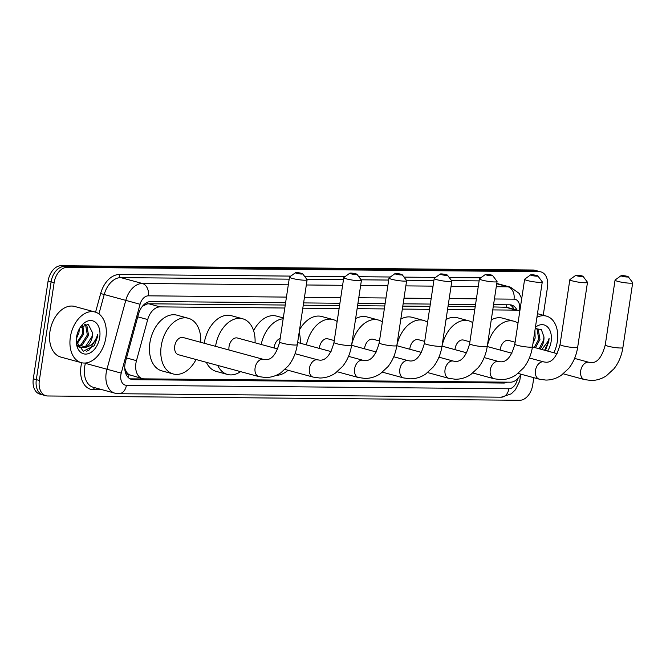 <?xml version="1.0" encoding="UTF-8"?>
<svg xmlns="http://www.w3.org/2000/svg" width="666" height="666" viewBox="0 0 666 666"><rect width="100%" height="100%" fill="white"/><g stroke="black" fill="none" stroke-linecap="round" stroke-linejoin="round"><path stroke-width="1" d="M284.798 308.017L160.14 306.884A15.743 10.473 105.2 0 0 147.71 319.547L136.472 360.656A15.743 10.473 105.2 0 0 135.906 363.336A15.743 10.473 105.2 0 0 142.441 378.621A15.743 10.473 105.2 0 0 144.239 378.862L510.331 382.201A15.743 10.473 105.2 0 0 520.945 374.184M124.75 368.181L126.24 371.545A5.245 3.488 105.2 0 0 129.037 374.717A15.743 11.58 90.5 0 1 128.371 377.63M129.037 374.717L129.221 374.717A15.743 10.473 -74.8 0 1 126.24 371.545M285.248 305.036L148.776 303.796L146.995 303.987L142.391 306.335M519.813 311.147A15.743 10.473 105.2 0 0 518.015 310.373L506.585 307.267L493.223 306.926M475.199 306.768L448.01 306.518M429.986 306.352L402.797 306.11M384.773 305.944L357.584 305.694M339.56 305.528L303.271 305.203M129.221 374.717L142.441 378.621M518.015 310.373A15.743 10.473 105.2 0 0 516.217 310.131L492.765 309.915M474.75 309.748L447.552 309.507M429.537 309.34L402.339 309.091M384.324 308.924L357.126 308.683M339.111 308.516L302.814 308.183M285.597 302.747L150.907 301.523A15.743 10.473 105.2 0 0 138.478 314.185L125.558 361.463A15.743 10.473 105.2 0 0 124.983 364.135A15.743 10.473 105.2 0 0 131.518 379.42A15.743 10.473 105.2 0 0 133.317 379.67L503.687 383.042A15.743 10.473 105.2 0 0 507.417 382.176M501.948 382.126A15.743 10.473 -74.8 0 1 500.666 382.217L130.295 378.846A15.743 10.473 -74.8 0 1 130.053 378.837M533.807 377.689L532.708 384.948A15.743 10.473 -74.8 0 1 519.713 400.283L47.677 395.979A15.743 10.473 -74.8 0 1 45.879 395.737A15.743 10.473 -74.8 0 1 39.344 380.452L54.129 282.7A15.743 10.473 -74.8 0 1 67.133 267.366L539.16 271.661A15.743 10.473 -74.8 0 1 540.958 271.911A15.743 10.473 -74.8 0 1 547.494 287.196L543.248 315.251M45.879 395.737L39.827 394.089A15.743 10.473 -74.8 0 1 33.3 378.804L48.085 281.052L51.107 281.876A15.743 10.473 -74.8 0 1 64.103 266.542L536.138 270.837A15.743 10.473 -74.8 0 1 537.937 271.087A15.743 10.473 -74.8 0 0 536.138 270.837L64.103 266.542A15.743 10.473 -74.8 0 0 51.107 281.876L36.322 379.628L51.107 281.876L54.129 282.7M42.857 394.913A15.743 10.473 -74.8 0 1 36.322 379.628A15.743 10.473 -74.8 0 0 42.857 394.913M516.958 310.09A15.743 10.473 105.2 0 0 511.546 305.036A15.743 10.473 105.2 0 0 509.748 304.795L493.564 304.645M475.549 304.479L448.351 304.229M430.336 304.071L403.138 303.821M385.123 303.654L357.925 303.405M339.91 303.246L303.613 302.913M509.99 304.795A15.743 10.473 -74.8 0 1 513.936 309.265M48.085 281.052A15.743 10.473 -74.8 0 1 61.081 265.717L533.116 270.021A15.743 10.473 -74.8 0 1 534.915 270.263L540.958 271.911M105.894 337.487A26.232 17.449 -74.8 0 1 81.235 362.637A26.232 17.449 -74.8 0 1 70.346 337.163A26.232 17.449 -74.8 0 1 95.013 312.013A26.232 17.449 -74.8 0 1 105.894 337.487M81.235 362.637L60.822 357.076A26.232 17.449 -74.8 0 1 49.942 331.601A26.232 17.449 -74.8 0 1 74.6 306.452L95.013 312.013M78.072 346.062L81.002 344.813L87.338 334.998L85.648 325.108L84.64 324.275M78.588 346.503L82.201 345.138L88.536 335.323L86.846 325.433L84.957 324.184M76.565 343.256L82.542 333.691L82.068 325.691M76.798 344.189L83.741 334.016L82.825 325.158M76.349 338.753L78.938 332.709L79.321 328.912M77.614 346.337L79.654 347.302M80.261 347.444L85.797 346.12L92.141 336.305L92.524 332.734L88.245 324.317L80.053 327.73M92.524 332.734A11.855 7.884 -74.8 0 1 92.374 336.363A11.855 7.884 -74.8 0 1 85.032 347.427L80.852 347.635L77.015 344.871M77.006 334.856L77.706 332.534M76.532 337.212A17.108 11.38 -74.8 0 1 80.378 327.164A17.108 11.38 -74.8 0 1 94.197 321.445A17.108 11.38 -74.8 0 1 99.709 337.429A17.108 11.38 -74.8 0 1 87.338 353.921A17.108 11.38 -74.8 0 1 76.299 342.158A17.108 11.38 -74.8 0 1 76.532 337.212M76.265 341.367L83.258 351.24L94.247 345.712L97.419 337.096L97.661 334.307L96.803 337.004C94.272 343.065 90.351 346.536 85.032 347.427M86.688 351.24L89.261 349.925L97.286 337.063L97.661 334.307M301.715 274.042A3.671 0.475 8.6 0 0 302.68 273.801A3.671 0.475 8.6 0 0 300.216 273.035A3.671 0.475 8.6 0 0 296.42 272.602A3.671 0.475 8.6 0 0 295.479 272.719A3.671 0.475 8.6 0 0 297.486 273.51A3.671 0.475 8.6 0 0 301.715 274.042M302.68 273.801L307.059 279.645A8.916 1.149 -171.4 0 1 307.109 279.795A8.916 1.149 -171.4 0 1 304.72 280.211A8.916 1.149 -171.4 0 1 294.963 279.046A8.916 1.149 -171.4 0 1 289.469 277.131A8.916 1.149 -171.4 0 1 289.568 276.998L295.479 272.719M258.799 376.59A8.916 5.936 105.2 0 1 255.095 367.932A8.916 5.936 105.2 0 1 262.462 359.24A8.916 5.936 105.2 0 1 263.478 359.382L183.117 337.512A8.916 5.936 105.2 0 0 174.733 346.062A8.916 5.936 105.2 0 0 178.438 354.728L258.799 376.59L265.443 377.514C270.954 377.522 276.09 375.949 280.861 372.785L288.436 365.751C293.098 359.798 296.054 352.755 297.302 344.622L307.109 279.795M196.054 359.515A28.854 19.197 -74.8 0 1 173.202 373.959A28.854 19.197 -74.8 0 1 161.23 345.937A28.854 19.197 -74.8 0 1 188.353 318.273A28.854 19.197 -74.8 0 1 200.732 342.307M173.202 373.959L161.863 370.879A28.854 19.197 -74.8 0 1 149.892 342.857A28.854 19.197 -74.8 0 1 177.014 315.185L188.353 318.273M356.027 274.534A3.671 0.475 8.6 0 0 356.993 274.3A3.671 0.475 8.6 0 0 354.528 273.535A3.671 0.475 8.6 0 0 350.732 273.093A3.671 0.475 8.6 0 0 349.792 273.21A3.671 0.475 8.6 0 0 351.798 274.009A3.671 0.475 8.6 0 0 356.027 274.534M356.993 274.3L361.372 280.136A8.916 1.149 -171.4 0 1 361.422 280.294A8.916 1.149 -171.4 0 1 359.032 280.711A8.916 1.149 -171.4 0 1 349.275 279.537A8.916 1.149 -171.4 0 1 343.781 277.622A8.916 1.149 -171.4 0 1 343.881 277.489L349.792 273.21M277.747 348.976L237.429 338.003A8.916 5.936 105.2 0 0 229.046 346.561A8.916 5.936 105.2 0 0 229.012 350M240.568 371.628A28.854 19.197 -74.8 0 1 227.514 374.459A28.854 19.197 -74.8 0 1 217.699 365.409M227.514 374.459L216.175 371.37A28.854 19.197 -74.8 0 1 206.36 362.321M215.559 346.337A28.854 19.197 -74.8 0 1 242.665 318.773A28.854 19.197 -74.8 0 1 255.045 342.799M204.212 343.256A28.854 19.197 -74.8 0 1 231.327 315.684L242.665 318.773M401.24 274.95A3.671 0.475 8.6 0 0 402.206 274.708A3.671 0.475 8.6 0 0 399.742 273.942A3.671 0.475 8.6 0 0 395.945 273.51A3.671 0.475 8.6 0 0 395.005 273.618A3.671 0.475 8.6 0 0 397.011 274.417A3.671 0.475 8.6 0 0 401.24 274.95M402.206 274.708L406.585 280.544A8.916 1.149 -171.4 0 1 406.635 280.702A8.916 1.149 -171.4 0 1 404.245 281.119A8.916 1.149 -171.4 0 1 394.488 279.945A8.916 1.149 -171.4 0 1 388.994 278.038A8.916 1.149 -171.4 0 1 389.094 277.905L395.005 273.618M280.186 338.503A8.916 5.936 105.2 0 0 274.259 346.969A8.916 5.936 105.2 0 0 274.151 347.993M288.053 370.271A28.854 19.197 -74.8 0 1 276.199 375.324M261.18 344.472A28.854 19.197 -74.8 0 1 283.175 318.789M299.176 332.267A28.854 19.197 -74.8 0 1 300.258 343.215M253.613 330.694A28.854 19.197 -74.8 0 1 276.54 316.092L283.3 317.932M446.453 275.358A3.671 0.475 8.6 0 0 447.419 275.125A3.671 0.475 8.6 0 0 444.955 274.359A3.671 0.475 8.6 0 0 441.158 273.917A3.671 0.475 8.6 0 0 440.218 274.034A3.671 0.475 8.6 0 0 442.224 274.833A3.671 0.475 8.6 0 0 446.453 275.358M447.419 275.125L451.798 280.96A8.916 1.149 -171.4 0 1 451.848 281.119A8.916 1.149 -171.4 0 1 449.458 281.535A8.916 1.149 -171.4 0 1 439.702 280.361A8.916 1.149 -171.4 0 1 434.207 278.446A8.916 1.149 -171.4 0 1 434.307 278.313L440.218 274.034M334.265 340.576L327.855 338.827A8.916 5.936 105.2 0 0 319.472 347.386A8.916 5.936 105.2 0 0 319.364 348.41M306.393 344.88A28.854 19.197 -74.8 0 1 333.092 319.588A28.854 19.197 -74.8 0 1 337.146 321.495M299.558 329.745A28.854 19.197 -74.8 0 1 321.753 316.508L333.092 319.588M491.666 275.774A3.671 0.475 8.6 0 0 492.632 275.533A3.671 0.475 8.6 0 0 490.168 274.767A3.671 0.475 8.6 0 0 486.371 274.334A3.671 0.475 8.6 0 0 485.431 274.442A3.671 0.475 8.6 0 0 487.437 275.241A3.671 0.475 8.6 0 0 491.666 275.774M492.632 275.533L497.011 281.368A8.916 1.149 -171.4 0 1 497.061 281.527A8.916 1.149 -171.4 0 1 494.672 281.943A8.916 1.149 -171.4 0 1 484.915 280.769A8.916 1.149 -171.4 0 1 479.42 278.863A8.916 1.149 -171.4 0 1 479.52 278.729L485.431 274.442M379.478 340.984L373.068 339.244A8.916 5.936 105.2 0 0 364.685 347.794A8.916 5.936 105.2 0 0 364.577 348.817M376.29 352.006L351.59 345.288A28.854 19.197 -74.8 0 1 378.305 320.005A28.854 19.197 -74.8 0 1 382.359 321.911M355.619 318.689A28.854 19.197 -74.8 0 1 366.966 316.916L378.305 320.005M536.879 276.182A3.671 0.475 8.6 0 0 537.845 275.949A3.671 0.475 8.6 0 0 535.381 275.183A3.671 0.475 8.6 0 0 531.585 274.742A3.671 0.475 8.6 0 0 530.644 274.858A3.671 0.475 8.6 0 0 532.65 275.657A3.671 0.475 8.6 0 0 536.879 276.182M537.845 275.949L542.224 281.785A8.916 1.149 -171.4 0 1 542.274 281.943A8.916 1.149 -171.4 0 1 539.885 282.359A8.916 1.149 -171.4 0 1 530.128 281.185A8.916 1.149 -171.4 0 1 524.633 279.27A8.916 1.149 -171.4 0 1 524.733 279.137L530.644 274.858M424.692 341.4L418.281 339.652A8.916 5.936 105.2 0 0 409.898 348.201A8.916 5.936 105.2 0 0 409.79 349.234M421.503 352.422L396.803 345.704A28.854 19.197 -74.8 0 1 423.518 320.413A28.854 19.197 -74.8 0 1 427.572 322.319M400.832 319.097A28.854 19.197 -74.8 0 1 412.179 317.332L423.518 320.413M582.092 276.59A3.671 0.475 8.6 0 0 583.058 276.357A3.671 0.475 8.6 0 0 580.594 275.591A3.671 0.475 8.6 0 0 576.798 275.158A3.671 0.475 8.6 0 0 575.857 275.266A3.671 0.475 8.6 0 0 577.863 276.065A3.671 0.475 8.6 0 0 582.092 276.59M583.058 276.357L587.437 282.193A8.916 1.149 -171.4 0 1 587.487 282.351A8.916 1.149 -171.4 0 1 585.098 282.767A8.916 1.149 -171.4 0 1 575.341 281.593A8.916 1.149 -171.4 0 1 569.846 279.687A8.916 1.149 -171.4 0 1 569.946 279.554L575.857 275.266M469.905 341.808L463.494 340.068A8.916 5.936 105.2 0 0 455.111 348.618A8.916 5.936 105.2 0 0 455.003 349.642M466.716 352.83L442.016 346.112A28.854 19.197 -74.8 0 1 468.731 320.829A28.854 19.197 -74.8 0 1 472.785 322.735M446.045 319.514A28.854 19.197 -74.8 0 1 457.392 317.74L468.731 320.829M627.305 277.006A3.671 0.475 8.6 0 0 628.271 276.773A3.671 0.475 8.6 0 0 625.807 276.007A3.671 0.475 8.6 0 0 622.011 275.566A3.671 0.475 8.6 0 0 621.07 275.682A3.671 0.475 8.6 0 0 623.076 276.482A3.671 0.475 8.6 0 0 627.305 277.006M628.271 276.773L632.65 282.609A8.916 1.149 -171.4 0 1 632.7 282.767A8.916 1.149 -171.4 0 1 630.311 283.175A8.916 1.149 -171.4 0 1 620.554 282.009A8.916 1.149 -171.4 0 1 615.059 280.095A8.916 1.149 -171.4 0 1 615.159 279.961L621.07 275.682M515.118 342.224L508.707 340.476A8.916 5.936 105.2 0 0 500.324 349.026A8.916 5.936 105.2 0 0 500.216 350.058M487.246 346.528A28.854 19.197 -74.8 0 1 513.944 321.237A28.854 19.197 -74.8 0 1 517.998 323.143M491.258 319.921A28.854 19.197 -74.8 0 1 502.605 318.157L513.944 321.237M536.929 317.299A26.232 17.449 -74.8 0 1 546.428 316.117A26.232 17.449 -74.8 0 1 557.317 341.591A26.232 17.449 -74.8 0 1 553.854 352.764M534.265 347.436L538.761 339.111L537.062 329.22L536.055 328.388M535.464 347.76L539.96 339.435L538.261 329.545L536.38 328.296M533.633 339.061L534.34 334.399M532.95 343.589L535.156 338.128L534.906 330.661M539.069 348.734L543.556 340.409L543.939 336.846L541.308 329.454L535.198 328.729M543.939 336.846A11.855 7.884 -74.8 0 1 543.797 340.476A11.855 7.884 -74.8 0 1 539.935 348.976M535.422 327.256A17.108 11.38 -74.8 0 1 547.327 326.765A17.108 11.38 -74.8 0 1 551.132 341.541A17.108 11.38 -74.8 0 1 547.627 351.065M545.662 349.825L548.834 341.208L549.075 338.411L548.218 341.117L541.833 349.492M544.63 350.249L548.701 341.167L549.075 338.411M126.515 357.95L136.472 360.656M147.111 302.422A15.743 11.58 90.5 0 1 146.995 303.987M506.718 304.762A15.743 11.58 90.5 0 1 506.585 307.267M137.754 316.833L147.71 319.547M148.776 303.796L160.14 306.884M504.845 307.034L516.217 310.131M130.295 378.846L133.317 379.67M286.455 297.094L148.351 295.829A10.489 6.976 105.2 0 0 140.068 304.27L121.237 373.135A10.489 6.976 105.2 0 0 120.862 374.916A10.489 6.976 105.2 0 0 126.415 385.273L508.874 388.761A10.489 6.976 105.2 0 0 517.482 378.904M114.902 393.181A20.987 13.961 -74.8 0 1 106.194 372.802A20.987 13.961 -74.8 0 1 106.951 369.23L85.406 363.361A20.987 13.961 105.2 0 0 84.649 366.933A20.987 13.961 105.2 0 0 93.357 387.312L114.902 393.181L118.756 393.714A10.489 7.717 -89.5 0 0 126.415 385.273M118.756 393.714L501.223 397.194L511.263 393.839L515.376 389.818L519.696 381.135L520.637 375A10.489 2.664 -178.3 0 1 519.921 375.924M102.431 389.785L93.473 389.702A2.622 1.931 90.5 0 1 94.805 387.712M93.473 389.702A23.61 15.709 -74.8 0 1 80.977 366.408A23.61 15.709 -74.8 0 1 81.735 362.762M95.563 312.171L100.658 293.523A23.61 15.709 -74.8 0 1 119.306 274.534L290.809 276.099M304.495 276.224L345.121 276.59M358.808 276.715L390.334 277.006M404.021 277.131L435.547 277.414M449.234 277.539L480.76 277.83M67.133 267.366L61.081 265.717M39.344 380.452L33.3 378.804M539.16 271.661L533.116 270.021M121.237 373.135L106.951 369.23L125.774 300.366L104.229 294.505L98.926 313.902M140.068 304.27L125.774 300.366A20.987 13.961 -74.8 0 1 142.349 283.483L120.804 277.622A20.987 13.961 105.2 0 0 104.229 294.505L100.658 293.523M85.506 362.995L84.232 363.045M496.278 286.713L508.016 286.813L496.728 283.741M519.638 311.047L519.73 307.734A10.489 6.976 105.2 0 0 514.019 299.159A10.489 7.717 -89.5 0 0 508.016 286.813A20.987 13.961 -74.8 0 1 510.414 287.146L496.769 283.433M148.351 295.829A10.489 7.717 -89.5 0 0 142.349 283.483L288.311 284.815M306.327 284.981L342.624 285.306M360.639 285.473L387.837 285.722M405.852 285.889L433.05 286.13M451.065 286.297L478.263 286.546M479.12 280.885L451.556 280.636M433.907 280.478L406.343 280.228M388.694 280.061L361.13 279.812M343.481 279.653L306.818 279.32M289.169 279.154L120.804 277.622A2.622 1.931 90.5 0 1 119.306 274.534M514.019 299.159L494.422 298.984M476.406 298.818L449.209 298.576M431.193 298.41L403.996 298.16M385.98 297.993L358.783 297.752M340.767 297.585L304.47 297.252M520.354 307.567A10.489 2.664 -178.3 0 1 519.73 307.734M501.223 397.194A10.489 7.717 -89.5 0 0 508.874 388.761M500.666 382.217L503.687 383.042M263.478 359.382L265.601 359.673C271.745 359.981 276.432 354.071 279.67 341.958A8.916 1.149 8.6 0 0 285.156 343.864A8.916 1.149 8.6 0 0 294.913 345.038A8.916 1.149 8.6 0 0 297.302 344.622M295.046 353.688L317.79 359.873A8.916 5.936 105.2 0 0 316.775 359.732A8.916 5.936 105.2 0 0 309.407 368.423A8.916 5.936 105.2 0 0 313.112 377.089L319.755 378.013C325.266 378.013 330.403 376.44 335.173 373.276L342.749 366.242C347.411 360.289 350.366 353.246 351.615 345.121L361.422 280.294M317.79 359.873L319.913 360.173C326.057 360.473 330.744 354.562 333.982 342.449A8.916 1.149 8.6 0 0 339.469 344.364A8.916 1.149 8.6 0 0 349.225 345.529A8.916 1.149 8.6 0 0 351.615 345.121M348.526 356.343L363.003 360.289A8.916 5.936 105.2 0 0 361.988 360.148A8.916 5.936 105.2 0 0 354.62 368.839A8.916 5.936 105.2 0 0 358.325 377.497L364.968 378.421C370.479 378.43 375.616 376.856 380.386 373.693L387.962 366.658C392.624 360.697 395.579 353.663 396.828 345.529L406.635 280.702M363.003 360.289L365.126 360.581C371.27 360.88 375.957 354.978 379.195 342.865A8.916 1.149 8.6 0 0 384.682 344.772A8.916 1.149 8.6 0 0 394.439 345.945A8.916 1.149 8.6 0 0 396.828 345.529M393.739 356.76L408.216 360.697A8.916 5.936 105.2 0 0 407.201 360.556A8.916 5.936 105.2 0 0 399.833 369.247A8.916 5.936 105.2 0 0 403.538 377.913L410.181 378.829C415.692 378.837 420.829 377.264 425.599 374.101L433.175 367.066C437.837 361.114 440.792 354.071 442.041 345.937L451.848 281.119M408.216 360.697L410.339 360.997C416.483 361.297 421.17 355.386 424.409 343.273A8.916 1.149 8.6 0 0 429.895 345.188A8.916 1.149 8.6 0 0 439.652 346.353A8.916 1.149 8.6 0 0 442.041 345.937M438.952 357.167L453.429 361.114A8.916 5.936 105.2 0 0 452.414 360.972A8.916 5.936 105.2 0 0 445.046 369.663A8.916 5.936 105.2 0 0 448.751 378.321L455.394 379.245C460.905 379.254 466.042 377.68 470.812 374.517L478.388 367.482C483.05 361.521 486.005 354.478 487.254 346.353L497.061 281.527M453.429 361.114L455.552 361.405C461.696 361.705 466.383 355.802 469.622 343.681A8.916 1.149 8.6 0 0 475.108 345.596A8.916 1.149 8.6 0 0 484.865 346.77A8.916 1.149 8.6 0 0 487.254 346.353M484.165 357.584L498.643 361.521A8.916 5.936 105.2 0 0 497.627 361.38A8.916 5.936 105.2 0 0 490.259 370.071A8.916 5.936 105.2 0 0 493.964 378.738L500.607 379.653C506.118 379.662 511.255 378.088 516.025 374.925L523.601 367.89C528.263 361.938 531.218 354.895 532.467 346.761L542.274 281.943M498.643 361.521L500.765 361.821C506.909 362.121 511.596 356.21 514.835 344.097A8.916 1.149 8.6 0 0 520.321 346.004A8.916 1.149 8.6 0 0 530.078 347.177A8.916 1.149 8.6 0 0 532.467 346.761M529.378 357.992L543.856 361.929A8.916 5.936 105.2 0 0 542.84 361.796A8.916 5.936 105.2 0 0 535.472 370.487A8.916 5.936 105.2 0 0 539.177 379.145L545.82 380.07C551.331 380.078 556.468 378.496 561.238 375.341L568.814 368.306C573.468 362.346 576.431 355.303 577.68 347.177L587.487 282.351M543.856 361.929L545.978 362.229C552.122 362.529 556.809 356.626 560.048 344.505A8.916 1.149 8.6 0 0 565.534 346.42A8.916 1.149 8.6 0 0 575.291 347.594A8.916 1.149 8.6 0 0 577.68 347.177M574.591 358.408L589.069 362.346A8.916 5.936 105.2 0 0 588.053 362.204A8.916 5.936 105.2 0 0 580.685 370.895A8.916 5.936 105.2 0 0 584.39 379.562L591.033 380.477C596.545 380.486 601.681 378.912 606.451 375.749L614.027 368.714C618.681 362.762 621.644 355.719 622.893 347.585L632.7 282.767M589.069 362.346L591.192 362.645C597.335 362.945 602.022 357.034 605.261 344.921A8.916 1.149 8.6 0 0 610.747 346.828A8.916 1.149 8.6 0 0 620.504 348.002A8.916 1.149 8.6 0 0 622.893 347.585M521.703 298.643L519.164 293.398L510.414 287.146M279.67 341.958L289.469 277.131M285.04 369.447L313.112 377.089M333.982 342.449L343.781 277.622M337.246 371.761L358.325 377.497M379.195 342.865L388.994 278.038M297.627 342.499L331.077 351.598M382.459 372.177L403.538 377.913M424.409 343.273L434.207 278.446M427.672 372.585L448.751 378.321M469.622 343.681L479.42 278.863M472.885 373.002L493.964 378.738M514.835 344.097L524.633 279.27M518.098 373.41L539.177 379.145M560.048 344.505L569.846 279.687M487.229 346.528L511.929 353.246M563.311 373.826L584.39 379.562M605.261 344.921L615.059 280.095M532.442 346.936L557.142 353.654M546.428 316.117L537.47 313.686"/></g></svg>
